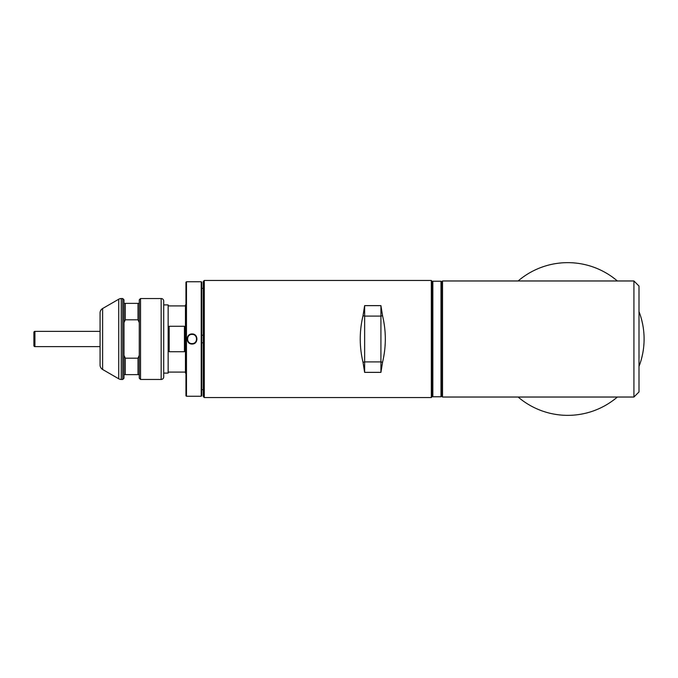 <?xml version="1.0" encoding="UTF-8"?>
<svg xmlns="http://www.w3.org/2000/svg" width="678" height="678" viewBox="0 0 678 678"><rect width="100%" height="100%" fill="white"/><g stroke="black" fill="none" stroke-linecap="round" stroke-linejoin="round"><path stroke-width="1.02" d="M163.703 373.103L168.144 373.103L168.144 304.897L163.703 304.897M169.161 351.729L169.161 326.271L184.433 326.271L184.433 351.729L169.161 351.729M185.45 305.914L168.144 305.914M185.45 372.086L168.144 372.086M185.958 304.897L185.45 304.897L185.45 373.103L185.958 373.103M161.161 298.532A2.542 2.542 0 0 1 163.703 301.074L163.703 376.926A2.542 2.542 0 0 1 161.161 379.468L140.541 379.468L140.541 298.532L161.161 298.532L161.161 379.468M122.726 379.468L123.998 378.197L123.998 299.803L122.726 298.532L122.726 379.468L121.277 379.468A5.093 5.093 0 0 1 118.735 378.79L102.624 369.485A5.093 5.093 0 0 1 100.073 365.078L100.073 312.922A5.093 5.093 0 0 1 102.624 308.515L118.735 299.21L118.735 378.79M122.726 298.532L121.277 298.532A5.093 5.093 0 0 0 118.735 299.21M140.541 298.532L139.27 299.803L139.27 378.197L140.541 379.468M139.27 303.363L123.998 303.363M123.998 374.637L139.27 374.637M137.998 374.637L137.998 358.187L139.27 355.331M137.998 303.363L137.998 319.813L139.27 322.669M125.277 303.363L125.277 319.813L137.998 319.813M137.998 358.187L125.277 358.187L125.277 374.637M125.277 319.813L123.998 322.669M123.998 355.331L125.277 358.187M633.922 397.028L633.922 280.972L639.007 286.057L639.007 391.943L633.922 397.028L442.522 397.028L442.522 280.972L633.922 280.972M442.522 280.972L442.005 281.48L442.005 396.52L442.522 397.028M440.988 396.774L440.988 281.226L432.844 281.226L432.844 396.774L440.988 396.774L442.005 395.757M442.005 282.243L440.988 281.226M382.545 362.281L380.926 372.366L364.637 372.366L363.01 362.281C359.323 346.763 359.323 331.237 363.01 315.719L364.637 305.634L380.926 305.634L382.545 315.719C386.24 331.237 386.24 346.763 382.545 362.281L380.926 361.908L380.926 372.366M431.318 397.537L431.318 280.463L204.281 280.463L204.281 397.537L431.318 397.537L431.827 397.028L431.827 280.972L431.318 280.463M204.281 280.463L203.264 281.48L203.264 396.52L204.281 397.537M364.637 372.366L364.637 361.908L380.926 361.908L380.926 316.092L382.545 315.719M380.926 305.634L380.926 316.092L364.637 316.092L364.637 361.908L363.01 362.281M364.637 305.634L364.637 316.092L363.01 315.719M518.119 280.972A76.36 76.36 0 0 1 617.37 280.972M639.007 311.583A76.36 76.36 0 0 1 639.007 366.417M617.37 397.028A76.36 76.36 0 0 1 518.119 397.028M192.077 333.949C198.51 333.762 198.51 344.238 192.069 344.051C185.628 344.238 185.628 333.754 192.077 333.949M192.069 334.415C197.976 334.144 197.976 343.856 192.069 343.585C186.162 343.865 186.162 334.144 192.069 334.415L192.069 334.415M185.958 282.243L185.958 395.757L186.467 396.266L186.467 281.734L185.958 282.243M201.23 281.734L201.739 282.243L201.739 395.757L201.23 396.266L201.23 281.734L186.467 281.734M201.23 396.266L186.467 396.266M34.917 346.636A1.017 1.017 0 0 1 33.9 345.619L33.9 332.381A1.017 1.017 0 0 1 34.917 331.364L34.917 346.636L100.073 346.636M100.073 331.364L34.917 331.364M201.739 389.647L203.264 389.647M201.739 288.353L203.264 288.353M201.739 335.186L203.264 335.186M203.264 342.814L201.739 342.814M121.277 298.532L121.277 379.468M102.624 308.515L102.624 369.485M431.827 395.757L432.844 396.774M431.827 282.243L432.844 281.226"/></g></svg>
